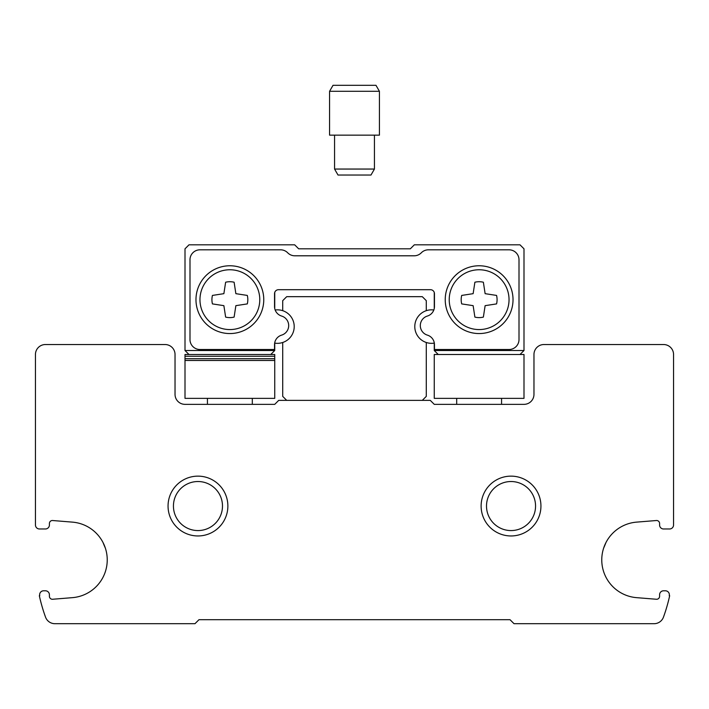 <?xml version="1.0" encoding="UTF-8"?>
<svg xmlns="http://www.w3.org/2000/svg" width="709" height="709" viewBox="0 0 709 709"><rect width="100%" height="100%" fill="white"/><g stroke="black" fill="none" stroke-linecap="round" stroke-linejoin="round"><path stroke-width="1.06" d="M669.562 528.985A3.988 3.988 0 0 0 673.55 524.988L673.55 354.5A9.97 9.97 0 0 0 663.58 344.53L543.936 344.53A9.97 9.97 0 0 0 533.966 354.5L533.966 394.381A9.97 9.97 0 0 1 523.995 404.352L434.262 404.352L430.274 400.363L278.726 400.363L274.738 404.352L185.005 404.352A9.97 9.97 0 0 1 175.034 394.381L175.034 354.5A9.97 9.97 0 0 0 165.064 344.53L45.42 344.53A9.97 9.97 0 0 0 35.45 354.5L35.45 524.988A3.988 3.988 0 0 0 39.438 528.976L45.42 528.976A3.988 3.988 0 0 0 49.408 524.988L49.408 523.499A2.996 2.996 0 0 1 52.404 520.503L72.407 522.125A37.887 37.887 0 0 1 107.236 559.888A37.887 37.887 0 0 1 72.407 597.652L52.404 599.273A2.996 2.996 0 0 1 49.408 596.278L49.408 594.78A3.988 3.988 0 0 0 45.42 590.792L43.621 590.792A3.988 3.988 0 0 0 39.748 595.728L39.332 595.728A167.501 167.501 0 0 0 45.536 617.131A9.97 9.97 0 0 0 54.903 623.698L194.975 623.698L198.963 619.71L510.037 619.71L514.025 623.698L654.097 623.698A9.97 9.97 0 0 0 663.464 617.131A167.501 167.501 0 0 0 669.668 595.728L669.252 595.728A3.988 3.988 0 0 0 665.379 590.792L663.58 590.792A3.988 3.988 0 0 0 659.592 594.78L659.592 596.278A2.987 2.987 0 0 1 656.596 599.273L636.593 597.652A37.887 37.887 0 0 1 601.764 559.888A37.887 37.887 0 0 1 636.593 522.125L656.596 520.503A2.996 2.996 0 0 1 659.592 523.499L659.592 524.988M227.873 506.049A29.911 29.911 0 0 0 183.011 480.144A29.911 29.911 0 0 0 183.011 531.954A29.911 29.911 0 0 0 227.873 506.049M540.94 506.049A29.911 29.911 0 0 0 496.078 480.144A29.911 29.911 0 0 0 496.078 531.954A29.911 29.911 0 0 0 540.94 506.049M659.592 524.997A3.988 3.988 0 0 0 663.58 528.985M669.562 528.976L663.58 528.976M433.828 309.993A16.75 16.75 0 0 0 426.286 342.491A16.75 16.75 0 0 0 434.262 343.112L434.262 350.512L523.995 350.512L523.995 248.815L520.007 244.827L414.322 244.827L410.334 248.815L298.666 248.815L294.678 244.827L188.993 244.827L185.005 248.815L185.005 350.512L274.738 350.512L274.738 343.112A16.75 16.75 0 0 0 294.208 326.583A16.75 16.75 0 0 0 275.172 309.993M426.286 310.675L426.286 300.66L422.298 296.672L286.702 296.672L282.714 300.66L282.714 310.675M422.298 400.363L426.286 396.375L426.286 342.491M282.714 342.491L282.714 396.375L286.702 400.363M535.552 506.049A24.514 24.514 0 0 0 498.773 484.814A24.514 24.514 0 0 0 498.773 527.283A24.514 24.514 0 0 0 535.552 506.049M222.484 506.049A24.514 24.514 0 0 0 185.705 484.814A24.514 24.514 0 0 0 185.705 527.283A24.514 24.514 0 0 0 222.484 506.049M603.687 547.986A101.697 101.697 0 0 0 605.929 542.624M103.071 542.624A101.697 101.697 0 0 0 105.313 547.986M274.738 350.512L270.749 354.5L188.993 354.5L185.005 350.512M438.251 354.5L434.262 350.512M523.995 350.512L520.007 354.5M509.035 349.51A9.97 9.97 0 0 0 519.006 339.54L519.006 259.778A9.97 9.97 0 0 0 509.035 249.816L428.422 249.816A9.97 9.97 0 0 0 421.368 252.732L421.235 252.874A9.97 9.97 0 0 1 414.18 255.798L294.82 255.798A9.97 9.97 0 0 1 287.765 252.874L287.632 252.732A9.97 9.97 0 0 0 280.578 249.816L199.956 249.816A9.97 9.97 0 0 0 189.985 259.778M189.994 259.778L189.994 339.54M199.956 349.519L274.534 349.519L274.534 344.671A9.97 9.97 0 0 1 281.615 335.127A9.97 9.97 0 0 0 281.615 316.046A9.97 9.97 0 0 1 274.534 306.501L274.534 293.686A3.988 3.988 0 0 1 278.522 289.697L430.469 289.697A3.988 3.988 0 0 1 434.457 293.686L434.457 306.501A9.97 9.97 0 0 1 427.385 316.046A9.97 9.97 0 0 0 427.385 335.127A9.97 9.97 0 0 1 434.457 344.671L434.457 349.519L509.035 349.519M430.469 289.697A3.988 3.988 0 0 1 434.254 292.409A3.988 3.988 0 0 1 434.262 292.684L434.262 308.486M278.522 289.697A3.988 3.988 0 0 0 274.746 292.409A3.988 3.988 0 0 1 278.522 289.697A3.988 3.988 0 0 0 274.746 292.409L274.746 292.409A3.988 3.988 0 0 0 274.738 292.684L274.738 308.486M263.766 299.659A33.899 33.899 0 0 0 212.922 270.306A33.899 33.899 0 0 0 212.922 329.02A33.899 33.899 0 0 0 263.766 299.659M513.024 299.659A33.899 33.899 0 0 0 462.179 270.306A33.899 33.899 0 0 0 462.179 329.02A33.899 33.899 0 0 0 513.024 299.659M189.985 339.54A9.97 9.97 0 0 0 199.956 349.51M509.035 299.659A29.911 29.911 0 0 0 464.173 273.763A29.911 29.911 0 0 0 464.173 325.564A29.911 29.911 0 0 0 509.035 299.659M473.133 293.668L461.692 295.423A17.947 17.947 0 0 0 461.692 303.904L473.133 305.659L474.888 317.1A17.947 17.947 0 0 0 483.37 317.1L485.124 305.659L496.566 303.904A17.947 17.947 0 0 0 496.566 295.423L485.124 293.668L483.37 282.226A17.947 17.947 0 0 0 474.888 282.226L473.133 293.668M259.778 299.659A29.911 29.911 0 0 0 214.916 273.763A29.911 29.911 0 0 0 214.916 325.564A29.911 29.911 0 0 0 259.778 299.659M223.876 293.668L212.434 295.423A17.947 17.947 0 0 0 212.434 303.904L223.876 305.659L225.63 317.1A17.947 17.947 0 0 0 234.112 317.1L235.867 305.659L247.308 303.904A17.947 17.947 0 0 0 247.308 295.423L235.867 293.668L234.112 282.226A17.947 17.947 0 0 0 225.63 282.226L223.876 293.668M523.995 354.5L434.262 354.5L434.262 398.369L523.995 398.369L523.995 354.5M501.564 404.352L501.564 398.369M456.693 398.369L456.693 404.352M379.421 91.284L379.421 135.153L329.57 135.153L329.57 91.284L379.421 91.284L375.974 85.302L333.026 85.302L329.579 91.284M374.441 135.153L374.441 169.052L334.559 169.052L334.559 135.153M374.441 169.052L370.984 175.034L338.016 175.034L334.559 169.052M298.666 248.815L309.629 248.815M399.362 248.815L410.334 248.815M185.005 360.482L274.738 360.482L274.738 398.369L185.005 398.369L185.005 354.5L188.993 354.5M270.749 354.5L274.738 354.5L274.738 360.482M207.436 404.352L207.436 398.369M252.307 398.369L252.307 404.352M185.005 358.727L274.738 358.727M185.005 356.255L274.738 356.255"/></g></svg>
